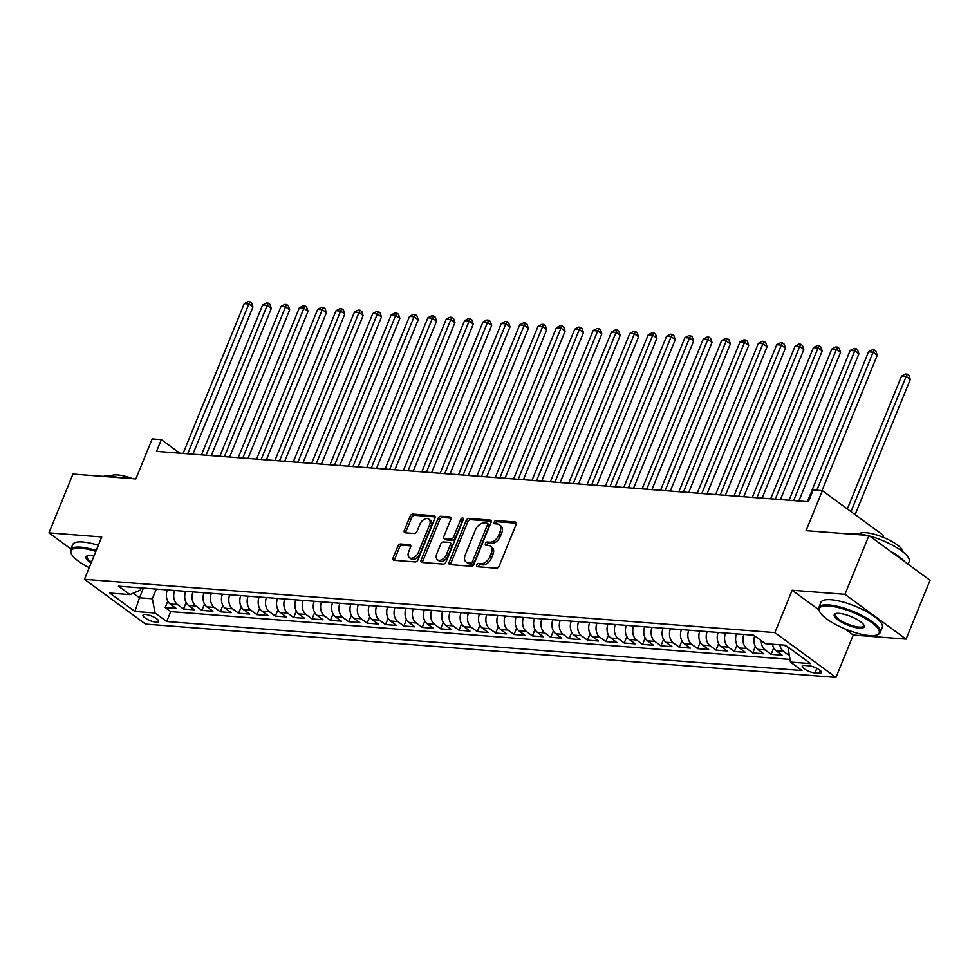 <?xml version="1.0" encoding="UTF-8"?>
<svg xmlns="http://www.w3.org/2000/svg" width="979" height="979" viewBox="0 0 979 979"><rect width="100%" height="100%" fill="white"/><g stroke="black" fill="none" stroke-linecap="round" stroke-linejoin="round"><path stroke-width="1.47" d="M476.675 565.005A1.823 1.15 -53.8 0 0 476.871 566.572A1.823 1.15 -53.8 0 0 477.287 566.719L496.439 568.199A2.607 1.652 -53.8 0 0 499.18 566.021L516.141 524.45A2.607 1.652 -53.8 0 0 515.872 522.223A2.607 1.652 -53.8 0 0 515.284 522.003L496.133 520.534A1.823 1.15 -53.8 0 0 494.211 522.052A1.823 1.15 -53.8 0 0 494.395 523.618A1.823 1.15 -53.8 0 0 494.811 523.765L497.295 523.949A8.321 5.287 -53.8 0 1 499.192 524.634A8.321 5.287 -53.8 0 1 500.036 531.793L498.629 535.256A8.321 5.287 -53.8 0 1 489.843 542.195L487.371 542.011A1.823 1.15 -53.8 0 0 485.449 543.529A1.823 1.15 -53.8 0 0 485.633 545.095A1.823 1.15 -53.8 0 0 486.049 545.242L488.521 545.438A8.321 5.287 -53.8 0 1 490.43 546.111A8.321 5.287 -53.8 0 1 491.274 553.27L489.867 556.733A8.321 5.287 -53.8 0 1 481.081 563.671L478.596 563.488A1.823 1.15 -53.8 0 0 476.675 565.005M490.43 546.111L492.082 547.322A8.321 5.287 -53.8 0 1 492.926 554.481L491.519 557.944A8.321 5.287 -53.8 0 1 482.733 564.883L480.248 564.699A1.823 1.15 -53.8 0 0 478.327 566.217A1.823 1.15 -53.8 0 0 478.18 566.792M516.361 523.178L497.785 521.734A1.823 1.15 -53.8 0 0 495.863 523.263A1.823 1.15 -53.8 0 0 495.717 523.826M499.192 524.634L500.844 525.845A8.321 5.287 -53.8 0 1 501.689 533.004L500.281 536.468A8.321 5.287 -53.8 0 1 491.495 543.406L489.023 543.223A1.823 1.15 -53.8 0 0 487.101 544.74A1.823 1.15 -53.8 0 0 486.942 545.315M156.126 622.203A8.481 2.399 -157.8 0 0 158.684 621.53A8.481 2.399 -157.8 0 0 154.462 617.382A8.481 2.399 -157.8 0 0 145.553 614.457A8.481 2.399 -157.8 0 0 142.983 615.13A8.481 2.399 -157.8 0 0 147.217 619.279A8.481 2.399 -157.8 0 0 156.126 622.203M400.619 544.006A2.607 1.652 -53.8 0 0 397.866 546.172L393.105 557.834A2.607 1.652 -53.8 0 0 393.374 560.074A2.607 1.652 -53.8 0 0 393.974 560.282L415.243 561.934A2.607 1.652 -53.8 0 0 417.984 559.755L434.945 518.185A2.607 1.652 -53.8 0 0 434.676 515.945A2.607 1.652 -53.8 0 0 434.089 515.737L412.82 514.097A2.607 1.652 -53.8 0 0 410.079 516.263L404.327 530.361A2.607 1.652 -53.8 0 0 404.584 532.588A2.607 1.652 -53.8 0 0 405.184 532.809L414.288 533.506A2.607 1.652 -53.8 0 0 417.03 531.34L419.881 524.352A6.963 4.418 -53.8 0 1 428.814 519.115A6.963 4.418 -53.8 0 1 429.524 525.099L418.351 552.462A6.963 4.418 -53.8 0 1 409.418 557.7A6.963 4.418 -53.8 0 1 408.708 551.715L410.58 547.151A2.607 1.652 -53.8 0 0 410.311 544.924A2.607 1.652 -53.8 0 0 409.712 544.703L400.619 544.006L402.259 545.217A2.607 1.652 -53.8 0 0 399.518 547.383L394.757 559.046A2.607 1.652 -53.8 0 0 394.537 560.331M844.791 628.836L853.26 635.041L906.04 639.116L844.938 594.339L868.948 535.513L806.06 530.655L822.384 490.663L813.194 489.953L808.397 501.713L156.542 451.392L161.351 439.632L152.161 438.922L135.848 478.927L72.96 474.069L48.95 532.882L70.916 548.986M844.938 594.339L792.146 590.264L774.866 632.605L84.463 579.311L101.743 536.957L48.95 532.882M449.165 562.166A2.607 1.652 -53.8 0 0 449.422 564.406A2.607 1.652 -53.8 0 0 450.022 564.614L471.291 566.254A2.607 1.652 -53.8 0 0 474.032 564.088L491.005 522.517A2.607 1.652 -53.8 0 0 490.736 520.277A2.607 1.652 -53.8 0 0 490.136 520.069L468.868 518.429A2.607 1.652 -53.8 0 0 466.126 520.595L449.165 562.166L450.817 563.378A2.607 1.652 -53.8 0 0 450.597 564.663M443.267 564.088L421.998 562.448A2.607 1.652 -53.8 0 1 421.398 562.24A2.607 1.652 -53.8 0 1 421.141 560L438.102 518.429A2.607 1.652 -53.8 0 1 440.844 516.263L449.948 516.961A2.607 1.652 -53.8 0 1 450.536 517.181A2.607 1.652 -53.8 0 1 450.805 519.408L443.928 536.272A2.607 1.652 -53.8 0 0 444.197 538.511A2.607 1.652 -53.8 0 0 444.784 538.719L450.829 539.184A2.607 1.652 -53.8 0 0 453.571 537.018L460.73 519.47A1.823 1.15 -53.8 0 1 463.067 518.087A1.823 1.15 -53.8 0 1 463.251 519.653L446.008 561.922A2.607 1.652 -53.8 0 1 443.267 564.088M868.948 535.513L930.05 580.29L906.04 639.116M167.776 601.167L165.17 607.567L176.183 608.412L170.15 603.994L177.493 604.569A10.598 7.624 -85.6 0 1 174.654 590.496M186.132 602.587L183.526 608.987L194.54 609.831L188.519 605.414L195.861 605.989A10.598 7.624 -85.6 0 1 193.022 591.916M204.501 604.006L201.894 610.406L212.908 611.251L206.875 606.833L214.217 607.396A10.598 7.624 -85.6 0 1 211.378 593.335M222.857 605.426L220.251 611.814L231.264 612.67L225.243 608.253L232.586 608.816A10.598 7.624 -85.6 0 1 229.747 594.755M241.226 606.845L238.607 613.233L249.633 614.09L243.6 609.672L250.942 610.235A10.598 7.624 -85.6 0 1 248.103 596.174M259.582 608.253L256.975 614.653L267.989 615.497L261.968 611.08L269.311 611.655A10.598 7.624 -85.6 0 1 266.472 597.582M277.95 609.672L275.332 616.072L286.357 616.917L280.324 612.499L287.667 613.074A10.598 7.624 -85.6 0 1 284.828 599.001M296.307 611.092L293.7 617.492L304.714 618.336L298.693 613.919L306.035 614.482A10.598 7.624 -85.6 0 1 303.196 600.421M314.675 612.511L312.056 618.899L323.082 619.756L317.049 615.338L324.392 615.901A10.598 7.624 -85.6 0 1 321.553 601.84M333.031 613.931L330.425 620.319L341.438 621.175L335.405 616.758L342.76 617.321A10.598 7.624 -85.6 0 1 339.921 603.26M351.4 615.35L348.781 621.738L359.807 622.595L353.774 618.177L361.116 618.74A10.598 7.624 -85.6 0 1 358.277 604.679M369.756 616.758L367.149 623.158L378.163 624.002L372.13 619.585L379.485 620.16A10.598 7.624 -85.6 0 1 376.646 606.087M388.112 618.177L385.506 624.578L396.519 625.422L390.499 621.004L397.841 621.579A10.598 7.624 -85.6 0 1 395.002 607.506M406.481 619.597L403.874 625.997L414.888 626.841L408.855 622.424L416.21 622.987A10.598 7.624 -85.6 0 1 413.358 608.926M424.837 621.016L422.23 627.404L433.244 628.261L427.223 623.843L434.566 624.406A10.598 7.624 -85.6 0 1 431.727 610.345M443.206 622.436L440.599 628.824L451.613 629.681L445.58 625.263L452.922 625.826A10.598 7.624 -85.6 0 1 450.083 611.765M461.562 623.843L458.955 630.243L469.969 631.1L463.948 626.682L471.291 627.245A10.598 7.624 -85.6 0 1 468.451 613.184M479.93 625.263L477.324 631.663L488.337 632.507L482.304 628.09L489.647 628.665A10.598 7.624 -85.6 0 1 486.808 614.592M498.287 626.682L495.68 633.083L506.694 633.927L500.673 629.509L508.015 630.084A10.598 7.624 -85.6 0 1 505.176 616.011M516.655 628.102L514.036 634.502L525.062 635.347L519.029 630.929L526.372 631.492A10.598 7.624 -85.6 0 1 523.532 617.431M535.011 629.521L532.405 635.909L543.418 636.766L537.398 632.348L544.74 632.911A10.598 7.624 -85.6 0 1 541.901 618.85M553.38 630.941L550.761 637.329L561.787 638.186L555.754 633.768L563.096 634.331A10.598 7.624 -85.6 0 1 560.257 620.27M571.736 632.348L569.129 638.749L580.143 639.605L574.122 635.187L581.465 635.75A10.598 7.624 -85.6 0 1 578.626 621.677M590.104 633.768L587.486 640.168L598.512 641.012L592.479 636.595L599.821 637.17A10.598 7.624 -85.6 0 1 596.982 623.097M608.461 635.187L605.854 641.588L616.868 642.432L610.847 638.014L618.19 638.589A10.598 7.624 -85.6 0 1 615.35 624.516M626.829 636.607L624.21 643.007L635.236 643.852L629.203 639.434L636.546 639.997A10.598 7.624 -85.6 0 1 633.707 625.936M645.185 638.027L642.579 644.415L653.593 645.271L647.56 640.853L654.914 641.416A10.598 7.624 -85.6 0 1 652.075 627.355M663.542 639.446L660.935 645.834L671.949 646.691L665.928 642.273L673.271 642.836A10.598 7.624 -85.6 0 1 670.431 628.775M681.91 640.853L679.304 647.254L690.317 648.11L684.284 643.692L691.639 644.255A10.598 7.624 -85.6 0 1 688.8 630.182M700.266 642.273L697.66 648.673L708.674 649.518L702.653 645.1L709.995 645.675A10.598 7.624 -85.6 0 1 707.156 631.602M718.635 643.692L716.028 650.093L727.042 650.937L721.009 646.519L728.352 647.095A10.598 7.624 -85.6 0 1 725.512 633.021M736.991 645.112L734.385 651.512L745.398 652.357L739.378 647.939L746.72 648.502A10.598 7.624 -85.6 0 1 743.881 634.441M755.36 646.532L752.753 652.92L763.767 653.776L757.734 649.358L765.076 649.921A10.598 7.624 -85.6 0 1 761.283 640.719M773.716 647.951L771.109 654.339L782.123 655.196L776.102 650.778A10.598 7.624 -85.6 0 1 772.492 644.231M808.764 665.769L804.726 665.451A8.211 2.325 -157.8 0 0 802.242 666.099A8.211 2.325 -157.8 0 0 806.341 670.125A8.211 2.325 -157.8 0 0 814.969 672.952L819.007 673.271A8.211 2.325 -157.8 0 0 821.491 672.622A8.211 2.325 -157.8 0 0 817.404 668.596A8.211 2.325 -157.8 0 0 808.764 665.769M774.866 632.605L835.968 677.395L145.565 624.1L84.463 579.311M165.17 607.567L170.701 611.618L166.663 621.506L801.985 670.542L790.432 662.073L787.985 647.033M166.663 621.506L155.098 613.025L134.906 611.471L109.807 593.078L129.999 594.632L118.447 586.164L753.769 635.2L765.321 643.68L785.525 645.234L810.624 663.627L790.432 662.073M789.16 655.526L783.445 651.341A10.598 7.624 -85.6 0 1 779.835 644.794M771.109 654.339L765.076 649.921M752.753 652.92L746.72 648.502M734.385 651.512L728.352 647.095M716.028 650.093L709.995 645.675M697.66 648.673L691.639 644.255M679.304 647.254L673.271 642.836M660.935 645.834L654.914 641.416M642.579 644.415L636.546 639.997M624.21 643.007L618.19 638.589M605.854 641.588L599.821 637.17M587.486 640.168L581.465 635.75M569.129 638.749L563.096 634.331M550.761 637.329L544.74 632.911M532.405 635.909L526.372 631.492M514.036 634.502L508.015 630.084M495.68 633.083L489.647 628.665M477.324 631.663L471.291 627.245M458.955 630.243L452.922 625.826M440.599 628.824L434.566 624.406M422.23 627.404L416.21 622.987M403.874 625.997L397.841 621.579M385.506 624.578L379.485 620.16M367.149 623.158L361.116 618.74M348.781 621.738L342.76 617.321M330.425 620.319L324.392 615.901M312.056 618.899L306.035 614.482M293.7 617.492L287.667 613.074M275.332 616.072L269.311 611.655M256.975 614.653L250.942 610.235M238.607 613.233L232.586 608.816M220.251 611.814L214.217 607.396M201.894 610.406L195.861 605.989M183.526 608.987L177.493 604.569M170.701 611.618L789.918 659.418M143.436 588.085L139.483 597.79L152.332 598.781L156.297 589.077M787.667 647.817L789.221 647.939M882.789 537.141L883.486 535.44L822.384 490.663M853.26 635.041L835.968 677.395M179.855 453.191L161.351 439.632M133.242 593.213L139.483 597.79L134.906 611.471M141.319 587.926L140.45 590.068L129.999 594.632M754.687 635.873A10.598 7.624 94.4 0 0 757.734 649.358M736.538 633.878A10.598 7.624 94.4 0 0 739.378 647.939M718.17 632.458A10.598 7.624 94.4 0 0 721.009 646.519M699.814 631.039A10.598 7.624 94.4 0 0 702.653 645.1M681.445 629.619A10.598 7.624 94.4 0 0 684.284 643.692M663.089 628.2A10.598 7.624 94.4 0 0 665.928 642.273M644.72 626.78A10.598 7.624 94.4 0 0 647.56 640.853M626.364 625.373A10.598 7.624 94.4 0 0 629.203 639.434M607.996 623.953A10.598 7.624 94.4 0 0 610.847 638.014M589.639 622.534A10.598 7.624 94.4 0 0 592.479 636.595M571.283 621.114A10.598 7.624 94.4 0 0 574.122 635.187M552.915 619.695A10.598 7.624 94.4 0 0 555.754 633.768M534.558 618.287A10.598 7.624 94.4 0 0 537.398 632.348M516.19 616.868A10.598 7.624 94.4 0 0 519.029 630.929M497.834 615.448A10.598 7.624 94.4 0 0 500.673 629.509M479.465 614.029A10.598 7.624 94.4 0 0 482.304 628.09M461.109 612.609A10.598 7.624 94.4 0 0 463.948 626.682M442.741 611.19A10.598 7.624 94.4 0 0 445.58 625.263M424.384 609.782A10.598 7.624 94.4 0 0 427.223 623.843M406.016 608.363A10.598 7.624 94.4 0 0 408.855 622.424M387.66 606.943A10.598 7.624 94.4 0 0 390.499 621.004M369.291 605.524A10.598 7.624 94.4 0 0 372.13 619.585M350.935 604.104A10.598 7.624 94.4 0 0 353.774 618.177M332.566 602.685A10.598 7.624 94.4 0 0 335.405 616.758M314.21 601.277A10.598 7.624 94.4 0 0 317.049 615.338M295.842 599.858A10.598 7.624 94.4 0 0 298.693 613.919M277.485 598.438A10.598 7.624 94.4 0 0 280.324 612.499M259.129 597.019A10.598 7.624 94.4 0 0 261.968 611.08M240.761 595.599A10.598 7.624 94.4 0 0 243.6 609.672M222.404 594.18A10.598 7.624 94.4 0 0 225.243 608.253M204.036 592.772A10.598 7.624 94.4 0 0 206.875 606.833M185.68 591.353A10.598 7.624 94.4 0 0 188.519 605.414M167.311 589.933A10.598 7.624 94.4 0 0 170.15 603.994M152.332 598.781L155.098 613.025M792.146 590.264L818.836 609.807M491.225 521.232L470.52 519.641A2.607 1.652 -53.8 0 0 467.778 521.807L450.817 563.378M470.63 562.864A1.823 1.15 -53.8 0 0 472.551 561.346L487.444 524.866A1.823 1.15 -53.8 0 0 487.248 523.3A1.823 1.15 -53.8 0 0 486.832 523.141L484.226 522.945A8.321 5.287 -53.8 0 0 475.439 529.884L465.258 554.836A8.321 5.287 -53.8 0 0 466.114 561.995A8.321 5.287 -53.8 0 0 468.011 562.668L470.63 562.864L472.282 564.075A1.823 1.15 -53.8 0 0 474.203 562.558L472.551 561.346M487.248 523.3L488.9 524.499A1.823 1.15 -53.8 0 1 489.096 526.066L474.203 562.558M466.114 561.995L467.766 563.206A8.321 5.287 -53.8 0 0 469.663 563.88L468.011 562.668M472.282 564.075L469.663 563.88M451.025 518.136L442.496 517.475A2.607 1.652 -53.8 0 0 439.755 519.641L422.781 561.212A2.607 1.652 -53.8 0 0 422.561 562.497M444.197 538.511L445.849 539.723A2.607 1.652 -53.8 0 0 446.436 539.931L452.482 540.396A2.607 1.652 -53.8 0 0 455.223 538.23L462.382 520.669L460.73 519.47M463.324 519.482A1.823 1.15 -53.8 0 0 462.382 520.669M436.793 553.771A6.963 4.418 -53.8 0 0 437.491 559.743A6.963 4.418 -53.8 0 0 446.424 554.506L450.364 544.862A2.607 1.652 -53.8 0 0 450.095 542.635A2.607 1.652 -53.8 0 0 449.508 542.415L443.463 541.95A2.607 1.652 -53.8 0 0 440.721 544.128L436.793 553.771M437.491 559.743L439.143 560.955A6.963 4.418 -53.8 0 0 448.076 555.717L446.424 554.506M450.095 542.635L451.747 543.847A2.607 1.652 -53.8 0 1 452.017 546.074L448.076 555.717M410.801 545.878L402.259 545.217M409.418 557.7L411.07 558.911A6.963 4.418 -53.8 0 0 420.003 553.673L418.351 552.462M428.814 519.115L430.466 520.326A6.963 4.418 -53.8 0 1 431.176 526.31L420.003 553.673M435.166 516.9L414.472 515.309A2.607 1.652 -53.8 0 0 411.731 517.475L405.979 531.56A2.607 1.652 -53.8 0 0 405.759 532.845M787.924 647.18L784.791 645.614A7.024 5.054 -85.6 0 1 784.265 645.137M855.108 514.648L910.286 379.436L906.162 376.401L901.573 376.058L847.337 508.945M850.984 511.625L906.162 376.401L907.264 374.149L908.916 375.361L910.286 379.436M901.573 376.058L905.428 374.002L907.264 374.149M822.005 490.626L877.257 355.23L873.133 352.195L816.804 490.234M868.544 351.84L872.399 349.797L874.235 349.944L873.133 352.195L868.544 351.84L807.406 501.64M874.235 349.944L875.887 351.155L877.257 355.23M869.376 635.53A32.331 9.154 -157.8 0 0 876.792 634.943A32.331 9.154 -157.8 0 0 866.892 619.352A32.331 9.154 -157.8 0 0 829.078 606.001A32.331 9.154 -157.8 0 0 819.607 611.594A32.331 9.154 -157.8 0 0 839.554 626.487A32.331 9.154 -157.8 0 0 869.376 635.53M819.607 611.594L819.166 610.663A33.127 9.386 22.2 0 1 818.848 607.543A33.127 9.386 22.2 0 1 828.87 604.924A33.127 9.386 22.2 0 1 863.674 616.366A33.127 9.386 22.2 0 1 880.182 632.569A33.127 9.386 22.2 0 1 877.759 634.576L876.792 634.943M859.293 628.151A16.166 4.577 22.2 0 1 840.386 621.469A16.166 4.577 22.2 0 1 835.43 613.674A16.166 4.577 22.2 0 1 839.15 613.38A16.166 4.577 22.2 0 1 854.055 617.908A16.166 4.577 22.2 0 1 864.029 625.348A16.166 4.577 22.2 0 1 859.293 628.151M835.968 613.515A15.37 4.357 -157.8 0 0 835.283 614.249A15.37 4.357 -157.8 0 0 842.943 621.775A15.37 4.357 -157.8 0 0 859.085 627.074A15.37 4.357 -157.8 0 0 863.735 625.862A15.37 4.357 -157.8 0 0 863.759 624.859M851.363 534.155A33.127 9.386 22.2 0 1 857.861 533.873A33.127 9.386 22.2 0 1 866.758 535.342M869.768 536.113A33.127 9.386 22.2 0 1 909.173 561.518L908.084 564.198M890.523 551.324A33.127 9.386 22.2 0 1 904.78 561.775M859.024 533.983A23.851 6.755 22.2 0 1 865.852 532.698A23.851 6.755 22.2 0 1 889.874 540.384A23.851 6.755 22.2 0 1 902.944 551.899M818.848 607.543L820.953 602.366A33.127 9.386 22.2 0 1 830.975 599.748A33.127 9.386 22.2 0 1 865.791 611.19A33.127 9.386 22.2 0 1 882.287 627.392L880.182 632.569M95.844 551.422A32.331 9.154 -157.8 0 0 80.829 548.24A32.331 9.154 -157.8 0 0 71.357 553.833A32.331 9.154 -157.8 0 0 89.199 567.685M71.357 553.833L70.916 552.902A33.127 9.386 22.2 0 1 70.598 549.782A33.127 9.386 22.2 0 1 80.621 547.163A33.127 9.386 22.2 0 1 96.211 550.504M91.096 563.047A16.166 4.577 22.2 0 1 87.18 555.913A16.166 4.577 22.2 0 1 90.9 555.619A16.166 4.577 22.2 0 1 93.947 556.06M87.718 555.754A15.37 4.357 -157.8 0 0 87.033 556.488A15.37 4.357 -157.8 0 0 91.488 562.093M103.113 476.394A33.127 9.386 22.2 0 1 109.611 476.112A33.127 9.386 22.2 0 1 118.508 477.581M110.774 476.222A23.851 6.755 22.2 0 1 117.602 474.937A23.851 6.755 22.2 0 1 132.728 478.682M70.598 549.782L72.703 544.605A33.127 9.386 22.2 0 1 82.725 541.987A33.127 9.386 22.2 0 1 98.328 545.327M798.84 500.979L858.901 353.811L854.765 350.788L793.639 500.575M850.176 350.433L854.043 348.389L855.879 348.524L854.765 350.788L850.176 350.433L789.05 500.22M855.879 348.524L857.531 349.736L858.901 353.811M780.471 499.559L840.533 352.391L836.409 349.368L775.27 499.155M831.82 349.013L835.674 346.97L837.51 347.104L836.409 349.368L831.82 349.013L770.681 498.8M837.51 347.104L839.162 348.316L840.533 352.391M762.115 498.14L822.176 350.971L818.04 347.949L756.914 497.736M813.451 347.594L817.318 345.55L819.154 345.685L818.04 347.949L813.451 347.594L752.325 497.381M819.154 345.685L820.806 346.896L822.176 350.971M743.746 496.72L803.808 349.552L799.684 346.529L738.558 496.329M795.095 346.174L798.95 344.131L800.798 344.278L799.684 346.529L795.095 346.174L733.956 495.974M800.798 344.278L802.437 345.489L803.808 349.552M725.39 495.313L785.452 348.132L781.315 345.11L720.189 494.909M776.726 344.755L780.593 342.711L782.429 342.858L781.315 345.11L776.726 344.755L715.6 494.554M782.429 342.858L784.081 344.07L785.452 348.132M707.034 493.893L767.083 346.725L762.959 343.69L701.833 493.489M758.37 343.335L762.237 341.292L764.073 341.438L762.959 343.69L758.37 343.335L697.244 493.135M764.073 341.438L765.725 342.65L767.083 346.725M688.665 492.474L748.727 345.306L744.591 342.283L683.464 492.07M740.002 341.928L743.869 339.884L745.704 340.019L744.591 342.283L740.002 341.928L678.875 491.715M745.704 340.019L747.356 341.23L748.727 345.306M670.309 491.054L730.358 343.886L726.234 340.863L665.108 490.65M721.645 340.508L725.512 338.465L727.348 338.599L726.234 340.863L721.645 340.508L660.519 490.295M727.348 338.599L729 339.811L730.358 343.886M651.941 489.635L712.002 342.466L707.866 339.444L646.74 489.231M703.277 339.089L707.144 337.045L708.98 337.18L707.866 339.444L703.277 339.089L642.151 488.876M708.98 337.18L710.632 338.391L712.002 342.466M633.584 488.215L693.634 341.047L689.51 338.024L628.383 487.823M684.921 337.669L688.788 335.626L690.623 335.773L689.51 338.024L684.921 337.669L623.794 487.469M690.623 335.773L692.275 336.984L693.634 341.047M615.216 486.808L675.277 339.64L671.153 336.605L610.015 486.404M666.552 336.25L670.419 334.206L672.255 334.353L671.153 336.605L666.552 336.25L605.426 486.049M672.255 334.353L673.907 335.564L675.277 339.64M596.86 485.388L656.909 338.22L652.785 335.185L591.659 484.984M648.196 334.83L652.063 332.787L653.899 332.933L652.785 335.185L648.196 334.83L587.07 484.629M653.899 332.933L655.551 334.145L656.909 338.22M578.491 483.969L638.553 336.8L634.429 333.778L573.29 483.565M629.84 333.423L633.694 331.379L635.53 331.514L634.429 333.778L629.84 333.423L568.701 483.21M635.53 331.514L637.182 332.725L638.553 336.8M560.135 482.549L620.197 335.381L616.06 332.358L554.934 482.145M611.471 332.003L615.338 329.96L617.174 330.094L616.06 332.358L611.471 332.003L550.345 481.79M617.174 330.094L618.826 331.306L620.197 335.381M541.766 481.13L601.828 333.961L597.704 330.939L536.565 480.726M593.115 330.584L596.97 328.54L598.805 328.675L597.704 330.939L593.115 330.584L531.976 480.383M598.805 328.675L600.457 329.886L601.828 333.961M523.41 479.71L583.472 332.542L579.335 329.519L518.209 479.318M574.746 329.164L578.613 327.121L580.449 327.267L579.335 329.519L574.746 329.164L513.62 478.964M580.449 327.267L582.101 328.479L583.472 332.542M505.042 478.303L565.103 331.135L560.979 328.1L499.841 477.899M556.39 327.745L560.245 325.701L562.081 325.848L560.979 328.1L556.39 327.745L495.252 477.544M562.081 325.848L563.733 327.059L565.103 331.135M486.685 476.883L546.747 329.715L542.611 326.68L481.484 476.479M538.022 326.337L541.889 324.282L543.724 324.428L542.611 326.68L538.022 326.337L476.895 476.124M543.724 324.428L545.376 325.64L546.747 329.715M468.317 475.464L528.379 328.295L524.254 325.273L463.128 475.06M519.665 324.918L523.52 322.874L525.356 323.009L524.254 325.273L519.665 324.918L458.527 474.705M525.356 323.009L527.008 324.22L528.379 328.295M449.961 474.044L510.022 326.876L505.886 323.853L444.76 473.64M501.297 323.498L505.164 321.455L507 321.589L505.886 323.853L501.297 323.498L440.171 473.285M507 321.589L508.652 322.801L510.022 326.876M431.604 472.624L491.654 325.456L487.53 322.434L426.403 472.233M482.941 322.079L486.808 320.035L488.643 320.182L487.53 322.434L482.941 322.079L421.802 471.878M488.643 320.182L490.295 321.381L491.654 325.456M413.236 471.205L473.298 324.037L469.161 321.014L408.035 470.813M464.572 320.659L468.439 318.616L470.275 318.762L469.161 321.014L464.572 320.659L403.446 470.458M470.275 318.762L471.927 319.974L473.298 324.037M394.88 469.798L454.929 322.629L450.805 319.595L389.679 469.394M446.216 319.24L450.083 317.196L451.919 317.343L450.805 319.595L446.216 319.24L385.09 469.039M451.919 317.343L453.571 318.554L454.929 322.629M376.511 468.378L436.573 321.21L432.437 318.175L371.31 467.974M427.847 317.832L431.715 315.776L433.55 315.923L432.437 318.175L427.847 317.832L366.721 467.619M433.55 315.923L435.202 317.135L436.573 321.21M358.155 466.959L418.204 319.79L414.08 316.768L352.954 466.555M409.491 316.413L413.358 314.369L415.194 314.504L414.08 316.768L409.491 316.413L348.365 466.2M415.194 314.504L416.846 315.715L418.204 319.79M339.786 465.539L399.848 318.371L395.724 315.348L334.585 465.135M391.123 314.993L394.99 312.95L396.825 313.084L395.724 315.348L391.123 314.993L329.996 464.78M396.825 313.084L398.477 314.296L399.848 318.371M321.43 464.119L381.48 316.951L377.356 313.929L316.229 463.728M372.766 313.574L376.634 311.53L378.469 311.677L377.356 313.929L372.766 313.574L311.64 463.373M378.469 311.677L380.121 312.876L381.48 316.951M303.062 462.712L363.123 315.532L358.999 312.509L297.861 462.308M354.398 312.154L358.265 310.11L360.101 310.257L358.999 312.509L354.398 312.154L293.272 461.953M360.101 310.257L361.753 311.469L363.123 315.532M284.705 461.293L344.767 314.124L340.631 311.089L279.505 460.889M336.042 310.735L339.909 308.691L341.744 308.838L340.631 311.089L336.042 310.735L274.915 460.534M341.744 308.838L343.396 310.049L344.767 314.124M266.337 459.873L326.399 312.705L322.275 309.682L261.136 459.469M317.685 309.327L321.54 307.271L323.376 307.418L322.275 309.682L317.685 309.327L256.547 459.114M323.376 307.418L325.028 308.63L326.399 312.705M247.981 458.453L308.042 311.285L303.906 308.263L242.78 458.05M299.317 307.908L303.184 305.864L305.02 305.999L303.906 308.263L299.317 307.908L238.191 457.695M305.02 305.999L306.672 307.21L308.042 311.285M229.612 457.034L289.674 309.866L285.55 306.843L224.411 456.63M280.961 306.488L284.816 304.445L286.651 304.579L285.55 306.843L280.961 306.488L219.822 456.275M286.651 304.579L288.303 305.791L289.674 309.866M211.256 455.614L271.318 308.446L267.181 305.424L206.055 455.223M262.592 305.069L266.459 303.025L268.295 303.172L267.181 305.424L262.592 305.069L201.466 454.868M268.295 303.172L269.947 304.371L271.318 308.446M192.887 454.207L252.949 307.027L248.825 304.004L187.699 453.803M244.236 303.649L248.091 301.605L249.926 301.752L248.825 304.004L244.236 303.649L183.097 453.448M249.926 301.752L251.579 302.964L252.949 307.027M776.102 650.778L783.445 651.341M820.169 670.419L819.007 673.271M816.865 668.314L814.969 672.952M482.733 564.883L481.081 563.671M491.519 557.944L489.867 556.733M492.926 554.481L491.274 553.27M489.023 543.223L487.371 542.011M491.495 543.406L489.843 542.195M500.281 536.468L498.629 535.256M501.689 533.004L500.036 531.793M497.785 521.734L496.133 520.534M516.263 522.725L515.284 522.003M480.248 564.699L478.596 563.488M467.778 521.807L466.126 520.595M470.52 519.641L468.868 518.429M491.115 520.779L490.136 520.069M489.096 526.066L487.444 524.866M422.781 561.212L421.141 560M439.755 519.641L438.102 518.429M442.496 517.475L440.844 516.263M450.927 517.683L449.948 516.961M446.436 539.931L444.784 538.719M452.482 540.396L450.829 539.184M455.223 538.23L453.571 537.018M452.017 546.074L450.364 544.862M410.69 545.425L409.712 544.703M431.176 526.31L429.524 525.099M405.979 531.56L404.327 530.361M411.731 517.475L410.079 516.263M414.472 515.309L412.82 514.097M435.068 516.459L434.089 515.737M394.757 559.046L393.105 557.834M399.518 547.383L397.866 546.172M784.925 645.675L786.272 645.785"/></g></svg>
